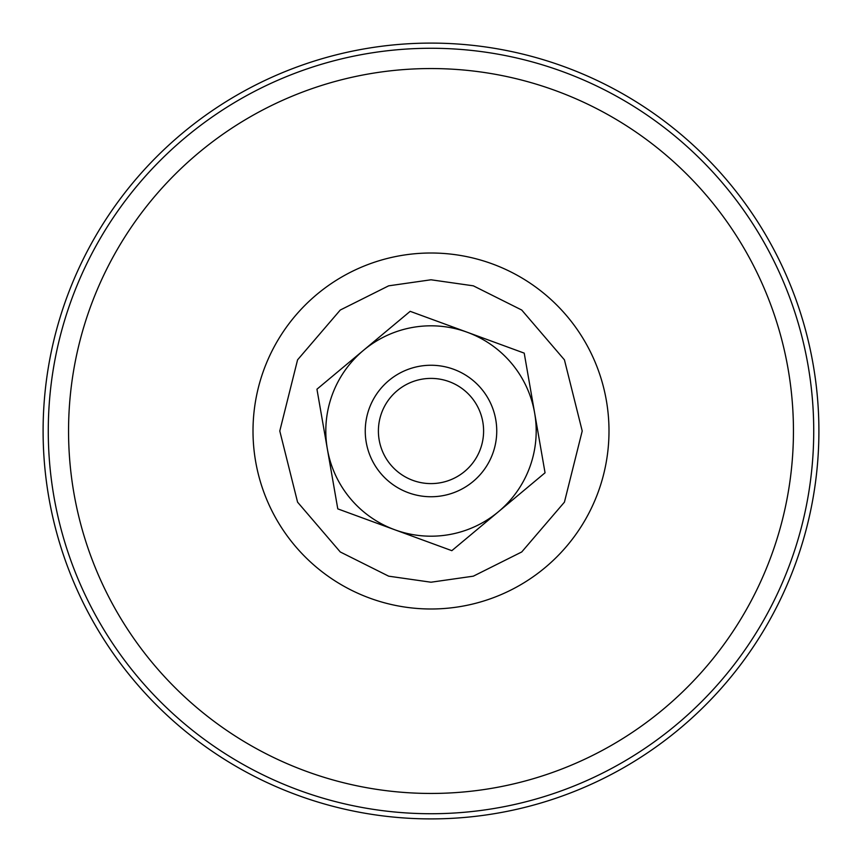 <?xml version="1.0" encoding="UTF-8"?>
<svg xmlns="http://www.w3.org/2000/svg" width="862" height="862" viewBox="0 0 862 862"><rect width="100%" height="100%" fill="white"/><g stroke="black" fill="none" stroke-linecap="round" stroke-linejoin="round"><path stroke-width="1.29" d="M431 818.9A387.9 387.9 0 0 0 818.9 431A387.9 387.9 0 0 0 431 43.1A387.9 387.9 0 0 0 43.1 431A387.9 387.9 0 0 0 431 818.9M437.034 365.531A65.749 65.749 0 0 1 496.469 437.034A65.749 65.749 0 0 1 424.966 496.469A65.749 65.749 0 0 1 365.531 424.966A65.749 65.749 0 0 1 437.034 365.531M435.827 378.623A52.593 52.593 0 0 1 483.377 435.827A52.593 52.593 0 0 1 426.173 483.377A52.593 52.593 0 0 1 378.623 426.173A52.593 52.593 0 0 1 435.827 378.623M394.807 529.774A105.196 105.196 0 0 1 363.559 350.274A105.196 105.196 0 0 1 534.634 412.963A105.196 105.196 0 0 1 394.807 529.774L451.828 550.667L545.053 472.796L524.215 353.129L410.172 311.333L316.947 389.204L337.785 508.871L394.807 529.774M431 608.992A177.992 177.992 0 0 1 253.008 431A177.992 177.992 0 0 1 431 253.008A177.992 177.992 0 0 1 608.992 431A177.992 177.992 0 0 1 431 608.992M431 68.551A362.449 362.449 0 0 0 68.551 431A362.449 362.449 0 0 0 431 793.449A362.449 362.449 0 0 0 793.449 431A362.449 362.449 0 0 0 431 68.551M431 582.216L388.665 576.172L340.274 551.971L297.573 502.158L279.784 431L297.573 359.842L340.274 310.029L388.665 285.828L431 279.784L473.335 285.828L521.725 310.029L564.427 359.842L582.216 431L564.427 502.158L521.725 551.971L473.335 576.172L431 582.216M431 48.272A382.728 382.728 0 0 0 48.272 431A382.728 382.728 0 0 0 431 813.728A382.728 382.728 0 0 0 813.728 431A382.728 382.728 0 0 0 431 48.272"/></g></svg>
